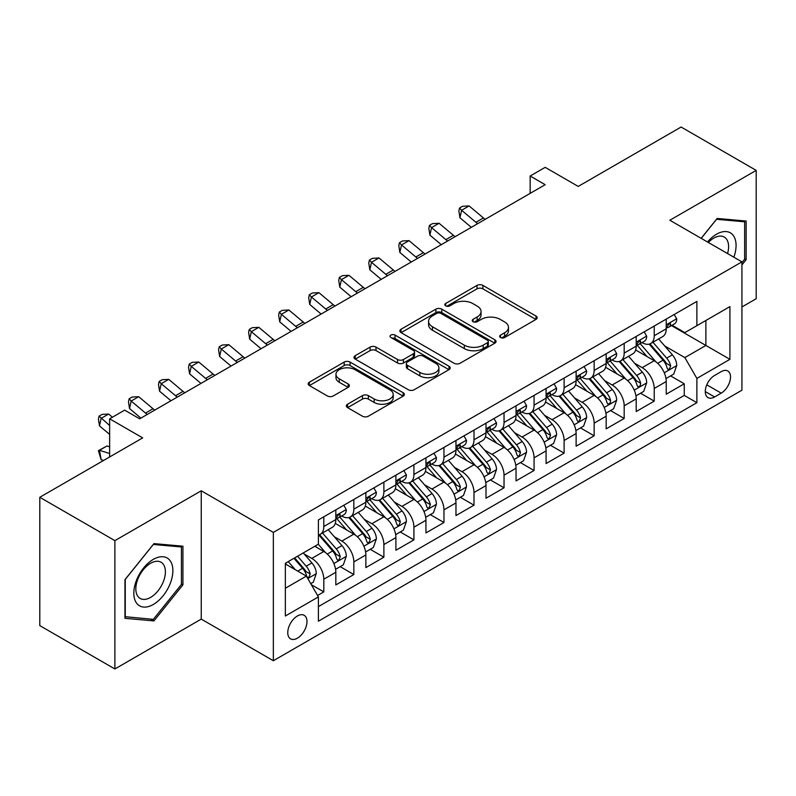 <?xml version="1.0" encoding="UTF-8"?>
<svg xmlns="http://www.w3.org/2000/svg" width="796" height="796" viewBox="0 0 796 796"><rect width="100%" height="100%" fill="white"/><g stroke="black" fill="none" stroke-linecap="round" stroke-linejoin="round"><path stroke-width="1.19" d="M500.515 337.524A2.915 1.682 0 0 0 504.644 337.524L535.967 319.435A4.169 2.408 0 0 0 537.191 317.733A4.169 2.408 0 0 0 535.967 316.032L482.893 285.396A4.169 2.408 0 0 0 477.003 285.396L445.67 303.485A2.915 1.682 0 0 0 444.815 304.669A2.915 1.682 0 0 0 445.67 305.863A2.915 1.682 0 0 0 449.8 305.863L453.859 303.525A13.343 7.701 0 0 1 472.725 303.525L477.142 306.072A13.343 7.701 0 0 1 481.053 311.525A13.343 7.701 0 0 1 477.142 316.967L473.093 319.315A2.915 1.682 0 0 0 472.237 320.499A2.915 1.682 0 0 0 473.093 321.693A2.915 1.682 0 0 0 477.222 321.693L481.272 319.355A13.343 7.701 0 0 1 500.147 319.355L504.565 321.902A13.343 7.701 0 0 1 508.475 327.355A13.343 7.701 0 0 1 504.565 332.798L500.515 335.146A2.915 1.682 0 0 0 499.659 336.33A2.915 1.682 0 0 0 500.515 337.524L500.515 335.146M297.376 638.193A13.592 7.851 120 0 0 306.251 626.213A13.592 7.851 120 0 0 304.171 615.318A13.592 7.851 120 0 0 297.376 615.995A13.592 7.851 120 0 0 288.49 627.974A13.592 7.851 120 0 0 290.58 638.86A13.592 7.851 120 0 0 297.376 638.193M347.563 404.209A4.169 2.408 0 0 0 346.34 405.91A4.169 2.408 0 0 0 347.563 407.612L362.459 416.209A4.169 2.408 0 0 0 368.349 416.209L403.144 396.129A4.169 2.408 0 0 0 404.368 394.418A4.169 2.408 0 0 0 403.144 392.717L350.071 362.08A4.169 2.408 0 0 0 344.171 362.08L309.385 382.17A4.169 2.408 0 0 0 308.161 383.871A4.169 2.408 0 0 0 309.385 385.572L327.365 395.95A4.169 2.408 0 0 0 333.265 395.95L348.15 387.363A4.169 2.408 0 0 0 349.374 385.652A4.169 2.408 0 0 0 348.15 383.951L339.235 378.806A11.154 6.438 0 0 1 335.972 374.249A11.154 6.438 0 0 1 342.857 368.299A11.154 6.438 0 0 1 355.006 369.702L389.95 389.871A11.154 6.438 0 0 1 393.214 394.418A11.154 6.438 0 0 1 386.329 400.368A11.154 6.438 0 0 1 374.17 398.975L368.349 395.612A4.169 2.408 0 0 0 362.459 395.612L347.563 404.209L347.563 407.612M741.932 306.957L756.2 298.719L756.2 170.384L681.107 127.032L578.224 186.423L545.18 167.349L530.166 176.016L545.18 184.692L139.678 418.805L124.654 410.139L109.639 418.805L109.639 456.964M114.893 540.633L114.893 668.968L201.249 619.109L201.249 490.784L114.893 540.633L39.8 497.281L142.683 437.89L109.639 418.805M201.249 490.784L273.346 532.405L741.932 261.864L741.932 390.199L273.346 660.73L273.346 532.405M756.2 170.384L669.844 220.243L741.932 261.864M454.148 363.275A4.169 2.408 0 0 0 460.048 363.275L494.833 343.185A4.169 2.408 0 0 0 496.057 341.484A4.169 2.408 0 0 0 494.833 339.783L441.77 309.137A4.169 2.408 0 0 0 435.87 309.137L401.075 329.226A4.169 2.408 0 0 0 399.861 330.927A4.169 2.408 0 0 0 401.075 332.629L454.148 363.275M392.07 338.161A2.915 1.682 0 0 1 395.035 338.569L395.035 335.096L448.994 366.25A4.169 2.408 0 0 1 450.208 367.951A4.169 2.408 0 0 1 448.994 369.652L414.199 389.741A4.169 2.408 0 0 1 408.298 389.741L355.235 359.105L355.235 355.693A4.169 2.408 0 0 0 354.011 357.404A4.169 2.408 0 0 0 355.235 359.105M355.235 355.693L370.12 347.096A4.169 2.408 0 0 1 376.02 347.096L397.542 359.523A4.169 2.408 0 0 0 403.433 359.523L413.313 353.822A4.169 2.408 0 0 0 414.537 352.121A4.169 2.408 0 0 0 413.313 350.419L390.906 337.484A2.915 1.682 0 0 1 390.05 336.29A2.915 1.682 0 0 1 391.851 334.738A2.915 1.682 0 0 1 395.035 335.096M114.893 668.968L39.8 625.616L39.8 497.281M317.574 595.488L323.803 591.886L311.345 584.692M304.251 554.056L311.793 558.414A16.995 9.811 60 0 1 323.803 579.229L335.822 572.284L335.822 584.951L353.842 574.543L340.181 566.653M334.29 536.723L341.832 541.071A16.995 9.811 60 0 1 353.842 561.886L365.861 554.951L365.861 567.608L383.881 557.2L370.22 549.31M364.329 519.38L371.871 523.728A16.995 9.811 60 0 1 383.881 544.544L395.901 537.608L395.901 550.265L413.92 539.857L400.249 531.967M394.358 502.037L401.9 506.385A16.995 9.811 60 0 1 413.92 527.201L425.94 520.266L425.94 532.922L443.959 522.514L430.288 514.624M424.397 484.694L431.939 489.043A16.995 9.811 60 0 1 443.959 509.858L455.969 502.923L455.969 515.579L473.998 505.171L460.327 497.281M454.436 467.351L461.978 471.7A16.995 9.811 60 0 1 473.998 492.515L486.008 485.58L486.008 498.236L504.037 487.829L490.366 479.938M484.475 450.009L492.018 454.367A16.995 9.811 60 0 1 504.037 475.172L516.047 468.237L516.047 480.893L534.066 470.486L520.405 462.595M514.514 432.666L522.057 437.024A16.995 9.811 60 0 1 534.066 457.829L546.086 450.894L546.086 463.551L564.105 453.153L550.444 445.262M544.554 415.323L552.096 419.681A16.995 9.811 60 0 1 564.105 440.486L576.125 433.551L576.125 446.208L594.144 435.81L580.483 427.92M574.593 397.98L582.135 402.338A16.995 9.811 60 0 1 594.144 423.144L606.164 416.209L606.164 428.865L624.183 418.467L610.512 410.577M604.632 380.637L612.174 384.995A16.995 9.811 60 0 1 624.183 405.801L636.203 398.866L636.203 411.532L654.222 401.124L654.222 388.458A16.995 9.811 -120 0 0 642.203 367.652L634.661 363.294M640.551 393.234L654.222 401.124M335.822 572.284A16.995 9.811 -120 0 0 323.803 551.479L314.798 546.275M365.861 554.951A16.995 9.811 -120 0 0 353.842 534.136L335.265 523.41M395.901 537.608A16.995 9.811 -120 0 0 383.881 516.793L365.304 506.067M425.94 520.266A16.995 9.811 -120 0 0 413.92 499.45L395.343 488.724M455.969 502.923A16.995 9.811 -120 0 0 443.959 482.107L425.382 471.381M486.008 485.58A16.995 9.811 -120 0 0 473.998 464.764L455.421 454.038M516.047 468.237A16.995 9.811 -120 0 0 504.037 447.422L485.46 436.696M546.086 450.894A16.995 9.811 -120 0 0 534.066 430.079L515.5 419.363M576.125 433.551A16.995 9.811 -120 0 0 564.105 412.746L545.529 402.02M606.164 416.209A16.995 9.811 -120 0 0 594.144 395.403L575.568 384.677M636.203 398.866A16.995 9.811 -120 0 0 624.183 378.06L605.607 367.334M721.206 371.642L714.599 375.453A13.164 7.602 120 0 0 705.992 387.065A13.164 7.602 120 0 0 708.012 397.612A13.164 7.602 120 0 0 714.599 396.965L721.206 393.144A13.164 7.602 120 0 0 729.813 381.543A13.164 7.602 120 0 0 727.793 370.986A13.164 7.602 120 0 0 721.206 371.642M285.356 588.244L306.38 576.105L318.4 596.91L318.4 621.198L696.878 402.686L696.878 378.408L684.858 357.593L664.7 345.952M318.4 596.91L285.356 615.995L285.356 563.269L318.4 544.195L318.4 519.917L696.878 301.405L696.878 325.683L729.912 306.609L729.912 359.324L696.878 378.408M341.673 516.007L341.832 516.097A16.995 9.811 60 0 0 350.33 516.942L362.339 510.007A16.995 9.811 -120 0 0 365.861 502.226L365.861 492.515M371.712 498.664L371.871 498.754A16.995 9.811 60 0 0 380.359 499.599L392.378 492.664A16.995 9.811 -120 0 0 395.901 484.883L395.901 475.172M401.751 481.321L401.9 481.411A16.995 9.811 60 0 0 410.398 482.257L422.417 475.321A16.995 9.811 -120 0 0 425.94 467.541L425.94 457.829M431.79 463.978L431.939 464.078A16.995 9.811 60 0 0 440.437 464.914L452.456 457.979A16.995 9.811 -120 0 0 455.969 450.198L455.969 440.486M461.819 446.636L461.978 446.735A16.995 9.811 60 0 0 470.476 447.571L482.495 440.636A16.995 9.811 -120 0 0 486.008 432.855L486.008 423.144M491.858 429.303L492.018 429.392A16.995 9.811 60 0 0 500.515 430.228L512.524 423.293A16.995 9.811 -120 0 0 516.047 415.512L516.047 405.801M521.897 411.96L522.057 412.049A16.995 9.811 60 0 0 530.554 412.885L542.564 405.95A16.995 9.811 -120 0 0 546.086 398.169L546.086 388.458M551.936 394.617L552.096 394.707A16.995 9.811 60 0 0 560.593 395.542L572.603 388.607A16.995 9.811 -120 0 0 576.125 380.826L576.125 371.115M581.976 377.274L582.135 377.364A16.995 9.811 60 0 0 590.632 378.2L602.642 371.264A16.995 9.811 -120 0 0 606.164 363.493L606.164 353.772M612.015 359.931L612.174 360.021A16.995 9.811 60 0 0 620.661 360.867L632.681 353.921A16.995 9.811 -120 0 0 636.203 346.151L636.203 336.439M318.4 606.622L684.262 395.403L684.262 383.781L666.232 394.189L666.232 381.523A16.995 9.811 -120 0 0 654.222 360.717L635.646 349.991M642.054 342.588L642.203 342.678A16.995 9.811 -120 0 0 650.7 343.524A16.995 9.811 -120 0 0 654.222 335.743L654.222 326.032M650.7 343.524L662.72 336.579A16.995 9.811 -120 0 0 666.232 328.808L666.232 319.096M323.803 516.793L323.803 526.504A16.995 9.811 60 0 1 320.29 534.285A16.995 9.811 60 0 1 318.4 534.972M320.29 534.285L332.3 527.35A16.995 9.811 -120 0 0 335.822 519.569L335.822 509.858M353.842 499.45L353.842 509.161A16.995 9.811 60 0 1 350.33 516.942M383.881 482.107L383.881 491.819A16.995 9.811 60 0 1 380.359 499.599M413.92 464.764L413.92 474.476A16.995 9.811 60 0 1 410.398 482.257M443.959 447.422L443.959 457.133A16.995 9.811 60 0 1 440.437 464.914M473.998 430.079L473.998 439.79A16.995 9.811 60 0 1 470.476 447.571M504.037 412.736L504.037 422.447A16.995 9.811 60 0 1 500.515 430.228M534.066 395.393L534.066 405.114A16.995 9.811 60 0 1 530.554 412.885M564.105 378.06L564.105 387.771A16.995 9.811 60 0 1 560.593 395.542M594.144 360.717L594.144 370.429A16.995 9.811 60 0 1 590.632 378.2M624.183 343.375L624.183 353.086A16.995 9.811 60 0 1 620.661 360.867M624.183 405.801L624.183 418.467M594.144 423.144L594.144 435.81M564.105 440.486L564.105 453.153M534.066 457.829L534.066 470.486M504.037 475.172L504.037 487.829M473.998 492.515L473.998 505.171M443.959 509.858L443.959 522.514M413.92 527.201L413.92 539.857M383.881 544.544L383.881 557.2M353.842 561.886L353.842 574.543M323.803 579.229L323.803 591.886M306.38 576.105L285.356 563.966M684.858 357.593L705.883 345.454L705.883 320.48L729.912 306.609M671.486 325.594L729.912 359.324M672.083 325.246L684.858 332.619L696.878 325.683M201.249 619.109L273.346 660.73M530.166 176.016L530.166 193.358M670.59 375.891L684.262 383.781M684.262 395.403L696.878 402.686M741.932 264.919L746.141 259.685L746.141 221.039L717.146 218.442L701.167 238.332M124.952 618.323L153.946 620.91L182.931 584.851L182.931 546.205L153.946 543.608L124.952 579.667L124.952 618.323M744.638 258.819L746.141 259.685M181.428 583.985L182.931 584.851M150.882 619.139L153.946 620.91M501.679 337.942L504.565 336.27A13.343 7.701 0 0 0 508.475 330.828L508.475 327.355M481.053 311.525L481.053 314.987A13.343 7.701 0 0 1 477.142 320.44L474.257 322.111M535.917 319.475L482.893 288.858A4.169 2.408 0 0 0 477.003 288.858L446.835 306.271M494.784 343.215L441.77 312.609A4.169 2.408 0 0 0 435.87 312.609L401.134 332.668M487.47 342.678A2.915 1.682 0 0 0 488.326 341.484A2.915 1.682 0 0 0 487.47 340.29L440.885 313.395A2.915 1.682 0 0 0 436.755 313.395L432.477 315.863A13.343 7.701 0 0 0 428.566 321.315A13.343 7.701 0 0 0 432.477 326.758L464.317 345.146A13.343 7.701 0 0 0 483.192 345.146L487.47 342.678L487.47 346.141A2.915 1.682 0 0 0 488.326 344.957L488.326 341.484M428.566 321.315L428.566 324.778A13.343 7.701 0 0 0 432.477 330.231L432.477 326.758M487.47 346.141L483.192 348.608A13.343 7.701 0 0 1 464.317 348.608L432.477 330.231M355.285 359.135L370.12 350.568L370.12 347.096M414.537 352.121L414.537 355.593A4.169 2.408 0 0 1 413.313 357.295L403.433 362.996A4.169 2.408 0 0 1 397.542 362.996L376.02 350.568A4.169 2.408 0 0 0 370.12 350.568M395.035 338.569L448.934 369.692M419.87 372.419A11.154 6.438 0 0 0 432.029 373.822A11.154 6.438 0 0 0 438.914 367.871A11.154 6.438 0 0 0 435.651 363.314L423.343 356.21A4.169 2.408 0 0 0 417.442 356.21L407.562 361.911A4.169 2.408 0 0 0 406.348 363.613A4.169 2.408 0 0 0 407.562 365.314L419.87 372.419L419.87 375.891A11.154 6.438 0 0 0 432.029 377.284A11.154 6.438 0 0 0 438.914 371.334L438.914 367.871M406.348 363.613L406.348 367.085A4.169 2.408 0 0 0 407.562 368.787L407.562 365.314M419.87 375.891L407.562 368.787M393.214 394.418L393.214 397.891A11.154 6.438 0 0 1 386.329 403.841A11.154 6.438 0 0 1 374.17 402.448L368.349 399.085A4.169 2.408 0 0 0 362.459 399.085L347.623 407.651M335.972 374.249L335.972 377.722A11.154 6.438 0 0 0 339.235 382.269L339.235 378.806M348.101 387.393L339.235 382.269M403.084 396.159L350.071 365.553A4.169 2.408 0 0 0 344.171 365.553L309.435 385.602M665.983 378.548L673.744 374.07L676.749 365.394A11.253 6.497 -120 0 0 672.361 354.827L658.64 338.937M655.894 361.812L640.203 343.653M646.969 356.528L637.865 345.981A26.974 15.572 -120 0 0 637.029 345.046M649.168 344.131L663.058 360.2A11.253 6.497 60 0 1 667.068 367.961L667.884 369.294L669.406 369.075L670.67 365.871A11.253 6.497 -120 0 0 666.66 358.12L652.929 342.23M649.984 343.872L664.909 361.135A5.731 3.313 60 0 1 666.351 363.384L670.67 365.871M674.192 314.5L676.749 318.917A11.253 6.497 60 0 1 674.421 323.902L668.71 327.196A11.253 6.497 -120 0 0 670.67 324.599L670.431 323.604L669.028 323.882L667.068 326.678A11.253 6.497 60 0 1 666.232 328.28M666.61 327.723L666.66 327.723A11.253 6.497 -120 0 0 668.71 327.196M477.68 223.666A21.243 12.258 60 0 1 475.918 222.303L461.6 210.273L459.929 217.766L471.322 227.338M485.192 219.328A21.243 12.258 60 0 1 483.421 217.965L469.113 205.935L461.6 210.273L459.541 208.015L462.546 206.283L469.113 205.935M459.929 217.766L458.874 211.02L459.541 208.015M733.852 257.198A27.611 15.94 120 0 0 716.549 234.203A27.611 15.94 120 0 0 707.505 241.984M727.544 253.556A20.905 12.069 120 0 0 724.26 237.059A20.905 12.069 120 0 0 713.813 238.094A20.905 12.069 120 0 0 708.341 242.472M701.226 238.362L716.549 219.298L744.638 221.805L744.638 259.257L741.932 262.62M742.777 220.731L744.638 221.805M170.254 583.428A27.611 15.94 120 0 0 163.1 556.752A27.611 15.94 120 0 0 136.434 580.403A27.611 15.94 120 0 0 143.579 607.069A27.611 15.94 120 0 0 170.254 583.428M163.409 581.478A20.905 12.069 120 0 0 161.061 562.225A20.905 12.069 120 0 0 137.808 579.19A20.905 12.069 120 0 0 140.156 598.433A20.905 12.069 120 0 0 163.409 581.478M125.261 616.85L125.261 579.408L153.339 544.464L181.428 546.971L181.428 584.423L153.339 619.358L124.952 616.681M179.568 545.897L181.428 546.971M635.944 395.891L643.705 391.413L646.71 382.737A11.253 6.497 -120 0 0 642.332 372.17L628.601 356.28M625.855 379.155L610.164 360.996M616.93 373.871L607.826 363.324A26.974 15.572 -120 0 0 606.99 362.389M619.139 361.474L633.019 377.543A11.253 6.497 60 0 1 637.029 385.304L637.845 386.637L639.367 386.418L640.392 385.184L640.631 383.214A11.253 6.497 -120 0 0 636.621 375.463L622.9 359.573M619.955 361.215L634.87 378.478A5.731 3.313 60 0 1 636.312 380.727L640.631 383.214M605.905 413.233L613.666 408.756L616.671 400.08A11.253 6.497 -120 0 0 612.293 389.513L598.562 373.623M595.816 396.498L580.135 378.339M586.891 391.204L577.787 380.667A26.974 15.572 -120 0 0 576.951 379.732M589.1 378.816L602.98 394.886A11.253 6.497 60 0 1 606.99 402.647L607.806 403.98L609.328 403.761L610.353 402.527L610.592 400.557A11.253 6.497 -120 0 0 606.582 392.806L592.861 376.916M589.916 378.548L604.831 395.821A5.731 3.313 60 0 1 606.273 398.07L610.592 400.557M575.876 430.576L583.637 426.099L586.632 417.422A11.253 6.497 -120 0 0 582.254 406.855L568.523 390.965M565.777 413.84L550.096 395.682M556.852 408.547L547.747 398.01A26.974 15.572 -120 0 0 546.912 397.075M559.061 396.159L572.941 412.228A11.253 6.497 60 0 1 576.951 419.98L577.777 421.323L579.289 421.104L580.563 417.9A11.253 6.497 -120 0 0 576.543 410.149L562.822 394.259M559.877 395.891L574.792 413.164A5.731 3.313 60 0 1 576.234 415.403L580.563 417.9M545.837 447.919L553.598 443.442L556.593 434.765A11.253 6.497 -120 0 0 552.215 424.198L538.494 408.308M535.738 431.183L520.057 413.025M526.813 425.89L517.708 415.353A26.974 15.572 -120 0 0 516.873 414.418M529.022 413.502L542.902 429.571A11.253 6.497 60 0 1 546.912 437.322L547.738 438.656L549.26 438.447L550.524 435.243A11.253 6.497 -120 0 0 546.504 427.492L532.783 411.602M529.837 413.233L544.753 430.507A5.731 3.313 60 0 1 546.195 432.745L550.524 435.243M644.163 331.842L646.71 336.26A11.253 6.497 60 0 1 644.382 341.245L638.671 344.539A11.253 6.497 -120 0 0 640.631 341.942L640.392 340.947L638.989 341.225L637.029 344.021A11.253 6.497 60 0 1 636.203 345.623M636.571 345.066L636.621 345.066A11.253 6.497 -120 0 0 638.671 344.539M447.641 241.009A21.243 12.258 60 0 1 445.879 239.646L431.561 227.616L429.89 235.109L441.282 244.68M455.153 236.671A21.243 12.258 60 0 1 453.382 235.308L439.074 223.278L431.561 227.616L429.502 225.358L432.507 223.626L439.074 223.278M429.89 235.109L428.835 228.362L429.502 225.358M614.124 349.185L616.671 353.603A11.253 6.497 60 0 1 614.343 358.588L608.632 361.881A11.253 6.497 -120 0 0 610.592 359.285L610.363 358.29L608.95 358.568L606.99 361.364A11.253 6.497 60 0 1 606.164 362.966M606.542 362.409L606.582 362.409A11.253 6.497 -120 0 0 608.632 361.881M417.601 258.352A21.243 12.258 60 0 1 415.84 256.989L401.522 244.959L399.851 252.451L411.243 262.023M425.114 254.014A21.243 12.258 60 0 1 423.353 252.65L409.035 240.621L401.522 244.959L399.473 242.7L402.468 240.969L409.035 240.621M399.851 252.451L398.796 245.695L399.473 242.7M584.085 366.528L586.632 370.946A11.253 6.497 60 0 1 584.304 375.921L578.602 379.224A11.253 6.497 -120 0 0 580.563 376.627L580.324 375.632L578.911 375.911L576.951 378.707A11.253 6.497 60 0 1 576.125 380.309M576.503 379.752L576.543 379.752A11.253 6.497 -120 0 0 578.602 379.224M387.572 275.695A21.243 12.258 60 0 1 385.801 274.331L371.483 262.302L369.822 269.794L381.204 279.366M395.075 271.356A21.243 12.258 60 0 1 393.314 269.993L378.995 257.964L371.483 262.302L369.434 260.043L372.438 258.312L378.995 257.964M369.822 269.794L368.767 263.038L369.434 260.043M554.046 383.861L556.593 388.289A11.253 6.497 60 0 1 554.265 393.264L548.563 396.567A11.253 6.497 -120 0 0 550.524 393.97L550.285 392.975L548.872 393.254L546.912 396.05A11.253 6.497 60 0 1 546.086 397.652M546.464 397.095L546.504 397.095A11.253 6.497 -120 0 0 548.563 396.567M357.533 293.027A21.243 12.258 60 0 1 355.762 291.674L341.444 279.645L339.783 287.127L351.165 296.709M365.036 288.699A21.243 12.258 60 0 1 363.275 287.336L348.956 275.307L341.444 279.645L339.394 277.386L342.399 275.655L348.956 275.307M339.783 287.127L338.728 280.381L339.394 277.386M515.798 465.262L523.559 460.775L526.564 452.108A11.253 6.497 -120 0 0 522.176 441.541L508.455 425.651M505.699 448.526L490.018 430.367M496.774 443.233L487.669 432.696A26.974 15.572 -120 0 0 486.834 431.76M498.983 430.845L512.863 446.914A11.253 6.497 60 0 1 516.883 454.665L517.698 455.999L519.221 455.79L520.485 452.586A11.253 6.497 -120 0 0 516.465 444.835L502.744 428.945M499.798 430.576L514.713 447.85A5.731 3.313 60 0 1 516.156 450.088L520.485 452.586M524.007 401.204L526.564 405.632A11.253 6.497 60 0 1 524.226 410.607L518.524 413.91A11.253 6.497 -120 0 0 520.485 411.313L520.246 410.318L518.843 410.597L516.883 413.393A11.253 6.497 60 0 1 516.047 414.995M516.425 414.437L516.465 414.437A11.253 6.497 -120 0 0 518.524 413.91M327.494 310.37A21.243 12.258 60 0 1 325.723 309.017L311.415 296.988L309.743 304.47L321.136 314.052M335.007 306.042A21.243 12.258 60 0 1 333.235 304.679L318.917 292.649L311.415 296.988L309.355 294.729L312.36 292.998L318.917 292.649M309.743 304.47L308.689 297.724L309.355 294.729M485.759 482.605L493.52 478.117L496.525 469.451A11.253 6.497 -120 0 0 492.137 458.884L478.416 442.994M475.67 465.869L459.979 447.7M466.735 460.576L457.63 450.038A26.974 15.572 -120 0 0 456.795 449.103M468.944 448.188L482.824 464.257A11.253 6.497 60 0 1 486.844 472.008L487.659 473.341L489.182 473.132L490.445 469.929A11.253 6.497 -120 0 0 486.436 462.178L472.705 446.287M469.759 447.919L484.674 465.192A5.731 3.313 60 0 1 486.127 467.431L490.445 469.929M493.968 418.547L496.525 422.975A11.253 6.497 60 0 1 494.197 427.95L488.485 431.243A11.253 6.497 -120 0 0 490.445 428.656L490.207 427.651L488.804 427.94L486.844 430.736A11.253 6.497 60 0 1 486.008 432.337M486.386 431.77L486.436 431.77A11.253 6.497 -120 0 0 488.485 431.243M297.455 327.713A21.243 12.258 60 0 1 295.684 326.36L281.376 314.32L279.704 321.813L291.097 331.385M304.967 323.385A21.243 12.258 60 0 1 303.196 322.022L288.878 309.992L281.376 314.32L279.316 312.072L282.321 310.34L288.878 309.992M279.704 321.813L278.65 315.067L279.316 312.072M455.72 499.948L463.481 495.46L466.486 486.794A11.253 6.497 -120 0 0 462.098 476.217L448.377 460.327M445.631 483.212L429.94 465.043M436.705 477.918L427.601 467.381A26.974 15.572 -120 0 0 426.765 466.436M438.904 465.521L452.785 481.6A11.253 6.497 60 0 1 456.805 489.351L457.62 490.684L459.143 490.475L460.406 487.271A11.253 6.497 -120 0 0 456.397 479.52L442.666 463.63M439.72 465.262L454.635 482.535A5.731 3.313 60 0 1 456.088 484.774L460.406 487.271M463.929 435.89L466.486 440.317A11.253 6.497 60 0 1 464.158 445.292L458.446 448.586A11.253 6.497 -120 0 0 460.406 445.999L460.168 444.994L458.765 445.282L456.805 448.078A11.253 6.497 60 0 1 455.969 449.68M456.347 449.113L456.397 449.113A11.253 6.497 -120 0 0 458.446 448.586M267.416 345.056A21.243 12.258 60 0 1 265.655 343.703L251.337 331.663L249.665 339.156L261.058 348.728M274.928 340.728A21.243 12.258 60 0 1 273.157 339.365L258.839 327.335L251.337 331.663L249.277 329.415L252.282 327.683L258.839 327.335M249.665 339.156L248.611 332.41L249.277 329.415M425.681 517.291L433.442 512.803L436.447 504.137A11.253 6.497 -120 0 0 432.059 493.56L418.338 477.67M415.592 500.555L399.9 482.386M406.666 495.261L397.562 484.724A26.974 15.572 -120 0 0 396.726 483.779M408.865 482.864L422.756 498.943A11.253 6.497 60 0 1 426.765 506.694L427.581 508.027L429.104 507.818L430.367 504.614A11.253 6.497 -120 0 0 426.358 496.863L412.636 480.973M409.691 482.605L424.606 499.878A5.731 3.313 60 0 1 426.049 502.117L430.367 504.614M433.9 453.232L436.447 457.66A11.253 6.497 60 0 1 434.118 462.635L428.407 465.929A11.253 6.497 -120 0 0 430.367 463.342L430.129 462.337L428.726 462.615L426.765 465.421A11.253 6.497 60 0 1 425.94 467.023M426.308 466.456L426.358 466.456A11.253 6.497 -120 0 0 428.407 465.929M237.377 362.399A21.243 12.258 60 0 1 235.616 361.046L221.298 349.006L219.626 356.499L231.019 366.07M244.889 358.061A21.243 12.258 60 0 1 243.118 356.707L228.81 344.678L221.298 349.006L219.238 346.757L222.243 345.026L228.81 344.678M219.626 356.499L218.572 349.752L219.238 346.757M395.642 534.633L403.403 530.146L406.408 521.48A11.253 6.497 -120 0 0 402.03 510.903L388.299 495.012M385.553 517.888L369.861 499.729M376.627 512.604L367.523 502.067A26.974 15.572 -120 0 0 366.687 501.122M378.836 500.206L392.717 516.286A11.253 6.497 60 0 1 396.726 524.037L397.542 525.37L399.065 525.161L400.328 521.957A11.253 6.497 -120 0 0 396.318 514.196L382.597 498.316M379.652 499.948L394.567 517.221A5.731 3.313 60 0 1 396.01 519.46L400.328 521.957M403.861 470.575L406.408 474.993A11.253 6.497 60 0 1 404.079 479.978L398.368 483.272A11.253 6.497 -120 0 0 400.328 480.685L400.099 479.68L398.687 479.958L396.726 482.764A11.253 6.497 60 0 1 395.901 484.366M396.269 483.799L396.318 483.799A11.253 6.497 -120 0 0 398.368 483.272M207.338 379.742A21.243 12.258 60 0 1 205.577 378.389L191.259 366.349L189.587 373.841L200.98 383.413M214.85 375.404A21.243 12.258 60 0 1 213.089 374.05L198.771 362.021L191.259 366.349L189.209 364.1L192.204 362.359L198.771 362.021M189.587 373.841L188.533 367.095L189.209 364.1M365.603 551.966L373.374 547.489L376.369 538.822A11.253 6.497 -120 0 0 371.991 528.245L358.26 512.355M355.514 535.23L339.832 517.072M346.588 529.947L337.484 519.41A26.974 15.572 -120 0 0 336.648 518.465M348.797 517.549L362.678 533.628A11.253 6.497 60 0 1 366.687 541.38L367.513 542.713L369.026 542.504L370.299 539.3A11.253 6.497 -120 0 0 366.279 531.539L352.558 515.649M349.613 517.291L364.528 534.564A5.731 3.313 60 0 1 365.971 536.803L370.299 539.3M373.822 487.918L376.369 492.336A11.253 6.497 60 0 1 374.04 497.321L368.339 500.614A11.253 6.497 -120 0 0 370.299 498.027L370.06 497.022L368.647 497.301L366.687 500.107A11.253 6.497 60 0 1 365.861 501.709M366.24 501.142L366.279 501.142A11.253 6.497 -120 0 0 368.339 500.614M177.309 397.085A21.243 12.258 60 0 1 175.538 395.721L161.22 383.692L159.548 391.184L170.941 400.756M184.811 392.746A21.243 12.258 60 0 1 183.05 391.393L168.732 379.354L161.22 383.692L159.17 381.443L162.175 379.702L168.732 379.354M159.548 391.184L158.504 384.438L159.17 381.443M335.574 569.309L343.335 564.832L346.33 556.155A11.253 6.497 -120 0 0 341.952 545.588L328.231 529.698M325.474 552.573L318.291 544.255M316.549 547.29L315.385 545.937M318.758 534.892L332.638 550.961A11.253 6.497 60 0 1 336.648 558.722L337.474 560.056L338.996 559.837L340.26 556.643A11.253 6.497 -120 0 0 336.24 548.882L322.519 532.992M319.574 534.633L334.489 551.897A5.731 3.313 60 0 1 335.932 554.145L340.26 556.643M343.782 505.261L346.33 509.679A11.253 6.497 60 0 1 344.001 514.664L338.3 517.957A11.253 6.497 -120 0 0 340.26 515.36L340.021 514.365L338.608 514.644L336.648 517.45A11.253 6.497 60 0 1 335.822 519.052M336.201 518.485L336.24 518.485A11.253 6.497 -120 0 0 338.3 517.957M147.27 414.427A21.243 12.258 60 0 1 145.499 413.064L131.181 401.035L129.519 408.527L140.902 418.099M154.772 410.089A21.243 12.258 60 0 1 153.011 408.736L138.693 396.697L131.181 401.035L129.131 398.786L132.136 397.045L138.693 396.697M129.519 408.527L128.464 401.781L129.131 398.786M310.738 583.647L313.296 582.174L316.301 573.498A11.253 6.497 -120 0 0 311.913 562.931L303.276 552.931M295.207 569.647L288.251 561.598M286.51 564.633L285.356 563.299M293.963 558.304L302.599 568.304A11.253 6.497 60 0 1 306.619 576.065L307.435 577.398L308.957 577.18L310.221 573.986A11.253 6.497 -120 0 0 306.201 566.225L297.565 556.225M294.659 557.906L304.45 569.24A5.731 3.313 60 0 1 305.893 571.488L310.221 573.986M103.54 460.486L101.142 459.73L98.425 450.645L106.982 445.979L109.639 446.805M106.982 445.979L99.48 450.317L109.639 453.501M98.425 450.645L99.48 450.317L101.142 459.73M112.415 417.204L108.654 414.039L101.142 418.378L99.48 425.87L109.639 434.407M109.639 425.512L99.092 416.129L102.097 414.388L108.654 414.039M99.48 425.87L98.425 419.124L99.092 416.129M311.793 558.414L323.803 551.479M341.832 541.071L353.842 534.136M371.871 523.728L383.881 516.793M401.9 506.385L413.92 499.45M431.939 489.043L443.959 482.107M461.978 471.7L473.998 464.764M492.018 454.367L504.037 447.422M522.057 437.024L534.066 430.079M552.096 419.681L564.105 412.746M582.135 402.338L594.144 395.403M612.174 384.995L624.183 378.06M642.203 367.652L654.222 360.717M654.222 335.743L666.232 328.808M323.803 526.504L335.822 519.569M353.842 509.161L365.861 502.226M383.881 491.819L395.901 484.883M413.92 474.476L425.94 467.541M443.959 457.133L455.969 450.198M473.998 439.79L486.008 432.855M504.037 422.447L516.047 415.512M534.066 405.114L546.086 398.169M564.105 387.771L576.125 380.826M594.144 370.429L606.164 363.493M624.183 353.086L636.203 346.151M654.222 388.458L666.232 381.523M706.798 384.826L721.206 393.144M705.286 391.582L714.599 396.965M504.565 336.27L504.565 332.798M473.093 321.693L473.093 319.315M477.142 320.44L477.142 316.967M445.67 305.863L445.67 303.485M477.003 288.858L477.003 285.396M482.893 288.858L482.893 285.396M535.967 319.435L535.967 316.032M401.075 332.629L401.075 329.226M435.87 312.609L435.87 309.137M441.77 312.609L441.77 309.137M494.833 343.185L494.833 339.783M464.317 348.608L464.317 345.146M483.192 348.608L483.192 345.146M376.02 350.568L376.02 347.096M397.542 362.996L397.542 359.523M403.433 362.996L403.433 359.523M413.313 357.295L413.313 353.822M448.994 369.652L448.994 366.25M362.459 399.085L362.459 395.612M368.349 399.085L368.349 395.612M374.17 402.448L374.17 398.975M348.15 387.363L348.15 383.951M309.385 385.572L309.385 382.17M344.171 365.553L344.171 362.08M350.071 365.553L350.071 362.08M403.144 396.129L403.144 392.717M664.272 372.777L676.68 365.613M666.66 358.12L672.361 354.827M657.685 363.304L663.058 360.2M676.68 318.788L666.232 324.818M475.918 222.303L483.421 217.965M669.217 323.763L670.67 324.599M634.233 390.12L646.641 382.956M636.621 375.463L642.332 372.17M627.646 380.647L633.019 377.543M604.194 407.462L616.601 400.298M606.582 392.806L612.293 389.513M597.607 397.99L602.98 394.886M574.155 424.805L586.562 417.641M576.543 410.149L582.254 406.855M567.568 415.333L572.941 412.228M544.116 442.148L556.523 434.984M546.504 427.492L552.215 424.198M537.529 432.676L542.902 429.571M646.641 336.131L636.203 342.161M445.879 239.646L453.382 235.308M639.178 341.106L640.631 341.942M616.601 353.474L606.164 359.503M415.84 256.989L423.353 252.65M609.139 358.449L610.592 359.285M586.562 370.817L576.125 376.846M385.801 274.331L393.314 269.993M579.11 375.792L580.563 376.627M556.523 388.159L546.086 394.189M355.762 291.674L363.275 287.336M549.071 393.134L550.524 393.97M514.077 459.491L526.484 452.327M516.465 444.835L522.176 441.541M507.5 450.009L512.863 446.914M526.484 405.502L516.047 411.522M325.723 309.017L333.235 304.679M519.032 410.477L520.485 411.313M484.038 476.834L496.445 469.67M486.436 462.178L492.137 458.884M477.461 467.351L482.824 464.257M496.445 422.845L486.008 428.865M295.684 326.36L303.196 322.022M488.993 427.81L490.445 428.656M453.999 494.177L466.406 487.013M456.397 479.52L462.098 476.217M447.422 484.694L452.785 481.6M466.406 440.188L455.969 446.208M265.655 343.703L273.157 339.365M458.954 445.153L460.406 445.999M423.97 511.51L436.377 504.356M426.358 496.863L432.059 493.56M417.383 502.037L422.756 498.943M436.377 457.531L425.94 463.551M235.616 361.046L243.118 356.707M428.915 462.496L430.367 463.342M393.93 528.852L406.338 521.688M396.318 514.196L402.03 510.903M387.344 519.38L392.717 516.286M406.338 474.864L395.901 480.893M205.577 378.389L213.089 374.05M398.876 479.839L400.328 480.685M363.891 546.195L376.299 539.031M366.279 531.539L371.991 528.245M357.305 536.723L362.678 533.628M376.299 492.207L365.861 498.236M175.538 395.721L183.05 391.393M368.837 497.182L370.299 498.027M333.852 563.538L346.26 556.374M336.24 548.882L341.952 545.588M327.265 554.066L332.638 550.961M346.26 509.549L335.822 515.579M145.499 413.064L153.011 408.736M338.807 514.524L340.26 515.36M307.813 578.573L316.221 573.717M306.201 566.225L311.913 562.931M297.744 571.11L302.599 568.304"/></g></svg>
